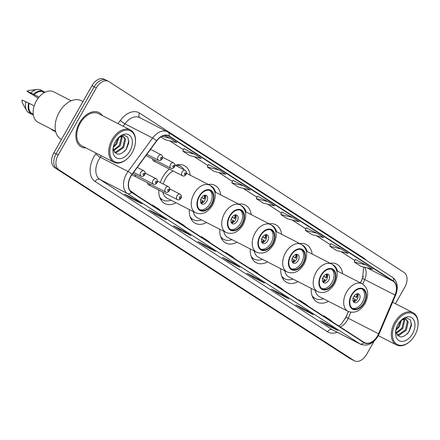 <?xml version="1.0" encoding="UTF-8"?>
<svg xmlns="http://www.w3.org/2000/svg" width="440" height="440" viewBox="0 0 440 440"><rect width="100%" height="100%" fill="white"/><g stroke="black" fill="none" stroke-linecap="round" stroke-linejoin="round"><path stroke-width="0.66" d="M190.218 175.186A21.346 14.003 117.1 0 0 184.311 165.605A21.346 14.003 117.1 0 0 175.445 165.369M169.306 169.01A21.346 14.003 117.1 0 0 162.789 176.979A21.346 14.003 117.1 0 0 160.298 182.523M220.704 194.898A21.346 14.003 117.1 0 0 214.797 185.317A21.346 14.003 117.1 0 0 208.307 184.448M251.185 214.61A21.346 14.003 117.1 0 0 245.284 205.029A21.346 14.003 117.1 0 0 238.794 204.16M281.672 234.322A21.346 14.003 117.1 0 0 275.764 224.741A21.346 14.003 117.1 0 0 269.28 223.872M312.158 254.034A21.346 14.003 117.1 0 0 306.251 244.453A21.346 14.003 117.1 0 0 299.767 243.584M342.645 273.746A21.346 14.003 117.1 0 0 336.738 264.16A21.346 14.003 117.1 0 0 330.253 263.296M345.279 318.714L348.348 311.498M360.509 282.887L363.314 276.293M280.759 268.692A21.346 14.003 117.1 0 0 286.803 282.452A21.346 14.003 117.1 0 0 298.029 281.639M250.272 248.98A21.346 14.003 117.1 0 0 256.317 262.74A21.346 14.003 117.1 0 0 267.542 261.927M219.791 229.268A21.346 14.003 117.1 0 0 225.83 243.029A21.346 14.003 117.1 0 0 237.056 242.215M189.305 209.556A21.346 14.003 117.1 0 0 195.344 223.316A21.346 14.003 117.1 0 0 206.575 222.503M158.802 190.108A21.346 14.003 117.1 0 0 164.857 203.605A21.346 14.003 117.1 0 0 176.088 202.796M311.245 288.404A21.346 14.003 117.1 0 0 317.29 302.165A21.346 14.003 117.1 0 0 328.515 301.351M152.631 158.912A3.02 1.98 117.1 0 0 153.483 160.908A3.02 1.98 117.1 0 0 155.601 160.43M147.51 182.76A3.02 1.98 117.1 0 0 148.363 184.762A3.02 1.98 117.1 0 0 150.48 184.283M135.179 174.79A3.02 1.98 117.1 0 0 136.032 176.792M106.827 80.542A12.084 7.926 117.1 0 0 106.37 80.278L104.209 79.172A12.084 7.926 117.1 0 0 92.026 85.608L53.878 152.757A12.084 7.926 117.1 0 0 54.593 167.569L349.657 358.353A12.084 7.926 117.1 0 0 350.114 358.611L352.281 359.722A12.084 7.926 117.1 0 1 351.824 359.458A12.084 7.926 117.1 0 0 352.281 359.722L354.442 360.827A12.084 7.926 117.1 0 0 366.625 354.393L374.171 341.105M395.423 303.694L404.773 287.243A12.084 7.926 117.1 0 0 404.058 272.432L108.993 81.647A12.084 7.926 117.1 0 0 108.537 81.389A12.084 7.926 117.1 0 0 96.355 87.824L58.207 154.974A12.084 7.926 117.1 0 0 58.922 169.785L351.824 359.458L56.76 168.674A12.084 7.926 117.1 0 1 56.045 153.868A12.084 7.926 117.1 0 0 56.76 168.674L54.593 167.569M96.355 87.824L94.193 86.719L56.045 153.868L94.193 86.719A12.084 7.926 117.1 0 1 106.37 80.278A12.084 7.926 117.1 0 0 94.193 86.719L92.026 85.608M102.372 115.621A19.332 12.683 117.1 0 0 98.995 112.536A19.332 12.683 117.1 0 0 79.508 122.837A19.332 12.683 117.1 0 0 81.378 146.955A19.332 12.683 117.1 0 0 85.861 147.889A19.332 12.683 117.1 0 1 81.378 146.955L81.378 146.955A19.332 12.683 117.1 0 1 79.508 122.837A19.332 12.683 117.1 0 1 98.995 112.536A19.332 12.683 117.1 0 1 102.372 115.621M377.57 335.786A12.887 8.454 -62.9 0 1 364.579 342.656A12.887 8.454 -62.9 0 1 364.089 342.375L131.687 192.11A12.887 8.454 -62.9 0 1 132.138 174.438L156.69 140.965A12.887 8.454 -62.9 0 1 168.471 135.971A12.887 8.454 -62.9 0 1 168.955 136.251L393.261 281.281A12.887 8.454 -62.9 0 1 395.021 295.064L378.565 333.773A12.887 8.454 -62.9 0 1 377.57 335.786M377.745 335.902A13.211 8.668 117.1 0 0 378.769 333.839L395.219 295.125A13.211 8.668 117.1 0 0 393.421 281.001L169.114 135.971A13.211 8.668 117.1 0 0 156.541 140.8L131.989 174.279A13.211 8.668 117.1 0 0 131.527 192.39L363.93 342.656A13.211 8.668 117.1 0 0 377.745 335.902M135.339 199.601L124.514 194.062L131.192 198.38L142.016 203.918L135.339 199.601M141.702 203.72A3.223 2.426 -57.1 0 0 141.856 203.825A3.223 2.426 -57.1 0 0 142.016 203.918M131.588 197.681L131.192 198.38M159.814 215.43L148.995 209.891L155.666 214.209L166.49 219.747L159.814 215.43M166.183 219.544A3.223 2.426 -57.1 0 0 166.331 219.654A3.223 2.426 -57.1 0 0 166.49 219.747M156.062 213.51L155.666 214.209M184.294 231.259L173.47 225.715L180.147 230.032L190.971 235.571L184.294 231.259M190.657 235.373A3.223 2.426 -57.1 0 0 190.812 235.483A3.223 2.426 -57.1 0 0 190.971 235.571M180.543 229.334L180.147 230.032M208.769 247.082L197.951 241.544L204.622 245.861L215.446 251.4L208.769 247.082M215.138 251.196A3.223 2.426 -57.1 0 0 215.287 251.306A3.223 2.426 -57.1 0 0 215.446 251.4M205.018 245.163L204.622 245.861M331.161 326.216L320.337 320.678L327.014 324.995L337.832 330.534L331.161 326.216M337.524 330.33A3.223 2.426 -57.1 0 0 337.673 330.44A3.223 2.426 -57.1 0 0 337.832 330.534M327.409 324.297L327.014 324.995M306.68 310.387L295.856 304.849L302.533 309.166L313.357 314.705L306.68 310.387M313.049 314.507A3.223 2.426 -57.1 0 0 313.198 314.611A3.223 2.426 -57.1 0 0 313.357 314.705M302.929 308.468L302.533 309.166M282.205 294.564L271.381 289.025L278.058 293.337L288.877 298.881L282.205 294.564M288.569 298.678A3.223 2.426 -57.1 0 0 288.717 298.788A3.223 2.426 -57.1 0 0 288.877 298.881M278.454 292.644L278.058 293.337M257.725 278.735L246.901 273.196L253.578 277.514L264.402 283.052L257.725 278.735M264.094 282.854A3.223 2.426 -57.1 0 0 264.242 282.959A3.223 2.426 -57.1 0 0 264.402 283.052M253.974 276.815L253.578 277.514M233.25 262.911L222.426 257.367L229.103 261.685L239.927 267.223L233.25 262.911M239.613 267.025A3.223 2.426 -57.1 0 0 239.762 267.135A3.223 2.426 -57.1 0 0 239.927 267.223M229.499 260.992L229.103 261.685M58.922 169.785L353.986 360.564A12.084 7.926 117.1 0 0 354.442 360.827M219.104 169.983L208.389 164.5L207.367 167.03L214.038 171.347L225.775 174.301L219.104 169.983L207.367 167.03M194.623 154.154L182.886 151.206L189.563 155.524L201.3 158.472L194.623 154.154L183.904 148.681M160.847 136.956L165.088 139.695L176.825 142.643L170.148 138.331L164.527 135.449M292.534 217.459L280.797 214.511L287.474 218.829L299.211 221.777L292.534 217.459L281.815 211.987M317.009 233.288L306.295 227.805L305.272 230.34L311.949 234.652L323.686 237.606L317.009 233.288L305.272 230.34M341.49 249.117L329.752 246.164L336.43 250.481L348.166 253.429L341.49 249.117L330.77 243.645M365.965 264.94L355.25 259.457L354.228 261.993L360.905 266.31L372.642 269.258L365.965 264.94L354.228 261.993M243.579 185.806L231.841 182.859L238.519 187.176L250.256 190.124L243.579 185.806L232.859 180.334M268.059 201.636L257.235 196.097L256.322 198.682L262.994 203L274.731 205.953L268.059 201.636L256.322 198.682M235.07 258.957L232.469 256.74L225.792 252.423L225.522 252.78M228.399 254.639L225.792 252.423M259.551 274.78L256.944 272.569L250.267 268.252L249.997 268.603M252.874 270.463L250.267 268.252M284.026 290.609L281.424 288.393L274.747 284.075L274.478 284.433M277.354 286.291L274.747 284.075M308.506 306.433L305.899 304.222L299.222 299.904L298.952 300.262M301.829 302.115L299.222 299.904M332.981 322.262L330.374 320.045L323.702 315.728L323.433 316.085M326.304 317.944L323.702 315.728M210.595 243.128L207.988 240.911L201.316 236.599L201.047 236.951M203.918 238.81L201.316 236.599M186.12 227.299L183.513 225.088L176.836 220.77L176.566 221.128M179.443 222.987L176.836 220.77M161.639 211.475L159.032 209.259L152.361 204.947L152.091 205.299M154.963 207.157L152.361 204.947M137.165 195.646L130.053 190.52M280.797 214.511L281.82 211.976M329.752 246.164L330.776 243.628M231.841 182.859L232.865 180.323M182.886 151.206L183.909 148.671M170.148 138.331L162.03 136.29M395.692 322.9A17.32 11.363 117.1 0 0 394.796 342.364A17.32 11.363 117.1 0 0 410.152 341.209A17.32 11.363 117.1 0 0 414.827 335.275A17.32 11.363 117.1 0 0 417.951 325.969A17.32 11.363 117.1 0 0 410.691 312.906A17.32 11.363 117.1 0 0 395.692 322.9M417.951 325.969L418 325.545A18.123 11.891 117.1 0 0 412.973 312.68A18.123 11.891 117.1 0 0 394.702 322.339A18.123 11.891 117.1 0 0 396.462 344.944A18.123 11.891 117.1 0 0 409.838 341.495L410.152 341.209M401.517 320.177L399.377 326.755L395.813 330.374M400.598 320.843L398.519 326.315L396.083 329.093M404.267 319.044L404.762 320.337L402.815 328.515L396.264 333.377M403.667 319.154L403.904 319.897L401.957 328.075L396.083 332.772M397.144 335.055L399.273 335.203L406.252 330.275L408.199 322.097L406.269 319.374L403.739 319.138L400.708 320.727M405.818 319.193L407.341 321.657L405.394 329.835L398.415 334.763L396.93 334.752M395.813 330.291L395.863 331.546C398.442 338.624 402.826 338.701 409.024 331.782L411.45 325.369L410.454 319.974L406.67 317.845L401.693 319.814M412.517 333.779A13.134 8.613 117.1 0 0 413.193 319.022A13.134 8.613 117.1 0 0 401.55 319.897A13.134 8.613 117.1 0 0 398.002 324.395A13.134 8.613 117.1 0 0 395.637 331.452A13.134 8.613 117.1 0 0 401.143 341.358A13.134 8.613 117.1 0 0 412.517 333.779M395.675 331.127L395.62 332.31M411.51 323.472L408.854 331.815L407.176 334.048M363.864 302.836A10.873 7.134 117.1 0 0 362.813 289.273A10.873 7.134 117.1 0 0 351.846 295.064A10.873 7.134 117.1 0 0 352.902 308.627A10.873 7.134 117.1 0 0 363.864 302.836M352.253 308.226A10.873 7.134 117.1 0 0 362.511 302.143A10.873 7.134 117.1 0 0 362.109 288.981M312.593 296.989A19.052 12.496 117.1 0 0 314.006 297.902L315.359 298.595A19.052 12.496 117.1 0 0 323.433 298.749M312.059 295.603A19.052 12.496 117.1 0 0 315.359 298.595M315.233 290.444A15.505 10.175 117.1 0 0 319.407 296.687L348.084 311.366A15.505 10.175 -62.9 0 1 346.583 292.028A15.505 10.175 -62.9 0 1 362.214 283.762L336.77 270.738M337.562 271.145A19.052 12.496 117.1 0 0 332.965 264.814M359.172 299.986A4.835 3.168 117.1 0 0 358.705 293.953A4.835 3.168 117.1 0 0 353.832 296.533A4.835 3.168 117.1 0 0 354.305 302.561A4.835 3.168 117.1 0 0 359.172 299.986M353.485 301.824A4.835 3.168 117.1 0 0 357.28 299.013A4.835 3.168 117.1 0 0 357.632 293.722M353.133 301.114A5.638 3.702 -62.9 0 0 355.163 299.338L355.619 299.629A6.446 4.23 -62.9 0 1 353.392 301.686M355.163 299.338L352.836 298.073M357.462 293.728A6.446 4.23 -62.9 0 1 356.807 297.528L354.079 296.131M356.846 293.854A5.638 3.702 -62.9 0 1 356.356 297.236L356.807 297.528M354.03 295.972L356.356 297.236M113.086 140.179A17.32 11.363 117.1 0 0 112.189 159.638A17.32 11.363 117.1 0 0 127.545 158.482A17.32 11.363 117.1 0 0 132.226 152.548A17.32 11.363 117.1 0 0 135.35 143.242A17.32 11.363 117.1 0 0 128.09 130.18A17.32 11.363 117.1 0 0 113.086 140.179M135.35 143.242L135.399 142.819A18.123 11.891 117.1 0 0 130.372 129.954A18.123 11.891 117.1 0 0 112.101 139.612A18.123 11.891 117.1 0 0 113.856 162.217A18.123 11.891 117.1 0 0 127.232 158.769L127.545 158.482M130.372 129.954L98.445 113.614A18.123 11.891 117.1 0 0 80.174 123.272A18.123 11.891 117.1 0 0 81.928 145.877L113.856 162.217M82.94 101.607L81.158 100.694A21.747 14.267 117.1 0 0 59.23 112.283A21.747 14.267 117.1 0 0 61.342 139.409L61.435 139.458M71.214 100.804L53.614 91.795A17.116 11.231 117.1 0 0 36.361 100.92A17.116 11.231 117.1 0 0 38.016 122.271L55.616 131.28M118.916 137.451L116.776 144.034L113.207 147.648M117.992 138.116L115.918 143.594L113.482 146.366M121.66 136.323L122.161 137.61L120.214 145.788L113.658 150.651M121.061 136.428L121.303 137.17L119.356 145.349L113.476 150.046M114.538 152.328L116.672 152.477L123.646 147.548L125.593 139.37L123.662 136.653L121.138 136.411L118.102 138.001M123.217 136.466L124.735 138.93L122.788 147.109L115.814 152.037L114.329 152.026M113.212 147.565L113.262 148.819C115.836 155.898 120.225 155.98 126.418 149.055L128.843 142.643L127.853 137.247L124.069 135.124L119.092 137.088M129.91 151.058A13.134 8.613 117.1 0 0 130.592 136.296A13.134 8.613 117.1 0 0 118.949 137.175A13.134 8.613 117.1 0 0 115.401 141.674A13.134 8.613 117.1 0 0 113.031 148.731A13.134 8.613 117.1 0 0 118.536 158.637A13.134 8.613 117.1 0 0 129.91 151.058M113.075 148.401L113.014 149.584M44.242 92.653L43.203 92.125A12.084 7.926 117.1 0 0 34.111 94.584L39.023 97.097M44.864 92.318A12.887 8.454 117.1 0 0 43.571 91.405L40.865 90.024A12.887 8.454 117.1 0 0 37.351 89.441L29.431 90.359A8.052 5.285 117.1 0 0 26.967 91.278L38.187 98.137M37.351 89.441A12.887 8.454 117.1 0 0 30.921 92.884L34.111 94.584M26.967 91.278L30.921 92.884M43.571 91.405A12.887 8.454 117.1 0 0 33.627 94.27M34.183 105.903L29.145 103.329A12.084 7.926 117.1 0 0 32.192 113.636L33.231 114.163M29.145 103.329L22 100.017A8.052 5.285 117.1 0 0 22.71 103.493L26.593 110.457A12.887 8.454 117.1 0 0 29.123 112.965L31.829 114.351A12.887 8.454 117.1 0 0 33.319 114.868M25.954 101.629A12.887 8.454 117.1 0 0 26.593 110.457M28.661 103.015A12.887 8.454 117.1 0 0 31.829 114.351M128.909 140.745L126.253 149.089L124.575 151.322M333.377 283.124A10.873 7.134 117.1 0 0 332.327 269.561A10.873 7.134 117.1 0 0 321.365 275.352A10.873 7.134 117.1 0 0 322.416 288.921A10.873 7.134 117.1 0 0 333.377 283.124M321.767 288.519A10.873 7.134 117.1 0 0 332.024 282.43A10.873 7.134 117.1 0 0 331.623 269.269M282.106 277.277A19.052 12.496 117.1 0 0 283.52 278.19L284.873 278.883A19.052 12.496 117.1 0 0 292.947 279.037M281.572 275.891A19.052 12.496 117.1 0 0 284.873 278.883M284.746 270.732A15.505 10.175 117.1 0 0 288.921 276.975L317.603 291.654A15.505 10.175 -62.9 0 1 316.096 272.316A15.505 10.175 -62.9 0 1 331.733 264.05L306.29 251.031M307.076 251.433A19.052 12.496 117.1 0 0 302.478 245.102M328.691 280.274A4.835 3.168 117.1 0 0 328.218 274.247A4.835 3.168 117.1 0 0 323.351 276.821A4.835 3.168 117.1 0 0 323.818 282.849A4.835 3.168 117.1 0 0 328.691 280.274M322.999 282.111A4.835 3.168 117.1 0 0 326.793 279.301A4.835 3.168 117.1 0 0 327.145 274.01M322.647 281.402A5.638 3.702 -62.9 0 0 324.676 279.626L325.132 279.917A6.446 4.23 -62.9 0 1 322.905 281.974M324.676 279.626L322.35 278.361M326.981 274.016A6.446 4.23 -62.9 0 1 326.326 277.822L323.593 276.419M326.365 274.142A5.638 3.702 -62.9 0 1 325.87 277.524L326.326 277.822M323.543 276.26L325.87 277.524M302.896 263.412A10.873 7.134 117.1 0 0 301.84 249.849A10.873 7.134 117.1 0 0 290.879 255.64A10.873 7.134 117.1 0 0 291.929 269.209A10.873 7.134 117.1 0 0 302.896 263.412M291.286 268.807A10.873 7.134 117.1 0 0 301.543 262.719A10.873 7.134 117.1 0 0 301.136 249.557M251.625 257.565A19.052 12.496 117.1 0 0 253.033 258.484L254.386 259.177A19.052 12.496 117.1 0 0 262.466 259.325M251.091 256.185A19.052 12.496 117.1 0 0 254.386 259.177M254.26 251.02A15.505 10.175 117.1 0 0 258.434 257.268L287.117 271.947A15.505 10.175 -62.9 0 1 285.615 252.604A15.505 10.175 -62.9 0 1 301.246 244.338L275.803 231.319M276.589 231.721A19.052 12.496 117.1 0 0 271.997 225.396M298.205 260.562A4.835 3.168 117.1 0 0 297.737 254.535A4.835 3.168 117.1 0 0 292.864 257.109A4.835 3.168 117.1 0 0 293.332 263.137A4.835 3.168 117.1 0 0 298.205 260.562M292.512 262.405A4.835 3.168 117.1 0 0 296.307 259.595A4.835 3.168 117.1 0 0 296.659 254.298M292.16 261.69A5.638 3.702 -62.9 0 0 294.19 259.913L294.646 260.205A6.446 4.23 -62.9 0 1 292.418 262.262M294.19 259.913L291.863 258.649M296.494 254.309A6.446 4.23 -62.9 0 1 295.84 258.11L293.106 256.707M295.878 254.43A5.638 3.702 -62.9 0 1 295.383 257.812L295.84 258.11M293.057 256.548L295.383 257.812M272.41 243.7A10.873 7.134 117.1 0 0 271.353 230.137A10.873 7.134 117.1 0 0 260.392 235.934A10.873 7.134 117.1 0 0 261.448 249.497A10.873 7.134 117.1 0 0 272.41 243.7M260.799 249.095A10.873 7.134 117.1 0 0 271.057 243.007A10.873 7.134 117.1 0 0 270.649 229.845M221.139 237.859A19.052 12.496 117.1 0 0 222.547 238.772L223.9 239.465A19.052 12.496 117.1 0 0 231.979 239.613M220.605 236.473A19.052 12.496 117.1 0 0 223.9 239.465M223.773 231.308A15.505 10.175 117.1 0 0 227.948 237.556L256.63 252.236A15.505 10.175 -62.9 0 1 255.129 232.892A15.505 10.175 -62.9 0 1 270.76 224.631L245.316 211.607M246.109 212.009A19.052 12.496 117.1 0 0 241.511 205.684M267.718 240.851A4.835 3.168 117.1 0 0 267.251 234.823A4.835 3.168 117.1 0 0 262.378 237.397A4.835 3.168 117.1 0 0 262.845 243.424A4.835 3.168 117.1 0 0 267.718 240.851M262.026 242.693A4.835 3.168 117.1 0 0 265.826 239.882A4.835 3.168 117.1 0 0 266.173 234.586M261.673 241.978A5.638 3.702 -62.9 0 0 263.709 240.202L264.16 240.493A6.446 4.23 -62.9 0 1 261.938 242.55M263.709 240.202L261.377 238.937M266.007 234.597A6.446 4.23 -62.9 0 1 265.353 238.398L262.62 237.001M265.392 234.718A5.638 3.702 -62.9 0 1 264.897 238.101L265.353 238.398M262.57 236.836L264.897 238.101M241.923 223.988A10.873 7.134 117.1 0 0 240.867 210.424A10.873 7.134 117.1 0 0 229.906 216.222A10.873 7.134 117.1 0 0 230.962 229.785A10.873 7.134 117.1 0 0 241.923 223.988M230.313 229.383A10.873 7.134 117.1 0 0 240.57 223.295A10.873 7.134 117.1 0 0 240.163 210.133M190.652 218.147A19.052 12.496 117.1 0 0 192.06 219.06L193.413 219.753A19.052 12.496 117.1 0 0 201.493 219.907M190.119 216.761A19.052 12.496 117.1 0 0 193.413 219.753M193.292 211.596A15.505 10.175 117.1 0 0 197.466 217.844L226.144 232.524A15.505 10.175 -62.9 0 1 224.642 213.18A15.505 10.175 -62.9 0 1 240.273 204.919L214.83 191.895M215.622 192.302A19.052 12.496 117.1 0 0 211.024 185.972M237.232 221.139A4.835 3.168 117.1 0 0 236.764 215.111A4.835 3.168 117.1 0 0 231.891 217.685A4.835 3.168 117.1 0 0 232.359 223.713A4.835 3.168 117.1 0 0 237.232 221.139M231.539 222.981A4.835 3.168 117.1 0 0 235.34 220.171A4.835 3.168 117.1 0 0 235.691 214.874M231.187 222.266A5.638 3.702 -62.9 0 0 233.222 220.49L233.673 220.787A6.446 4.23 -62.9 0 1 231.451 222.838M233.222 220.49L230.89 219.225M235.521 214.885A6.446 4.23 -62.9 0 1 234.867 218.686L232.133 217.289M234.905 215.006A5.638 3.702 -62.9 0 1 234.416 218.394L234.867 218.686M232.084 217.124L234.416 218.394M211.437 204.276A10.873 7.134 117.1 0 0 210.386 190.713A10.873 7.134 117.1 0 0 199.419 196.51A10.873 7.134 117.1 0 0 200.475 210.073A10.873 7.134 117.1 0 0 211.437 204.276M199.826 209.671A10.873 7.134 117.1 0 0 210.084 203.588A10.873 7.134 117.1 0 0 209.677 190.421M160.166 198.435A19.052 12.496 117.1 0 0 161.573 199.347L162.927 200.041A19.052 12.496 117.1 0 0 171.006 200.195M159.632 197.049A19.052 12.496 117.1 0 0 162.927 200.041M173.184 170.995A15.505 10.175 117.1 0 0 165.479 178.788A15.505 10.175 117.1 0 0 163.284 184.052M162.866 192.187A15.505 10.175 117.1 0 0 166.98 198.132L195.657 212.812A15.505 10.175 -62.9 0 1 194.156 193.468A15.505 10.175 -62.9 0 1 209.787 185.207L186.516 173.294M183.959 169.725A19.052 12.496 117.1 0 0 180.29 166.128A19.052 12.496 117.1 0 0 175.934 165.204M180.29 166.128L178.937 165.435A19.052 12.496 117.1 0 0 177.37 164.824M206.745 201.427A4.835 3.168 117.1 0 0 206.278 195.399A4.835 3.168 117.1 0 0 201.405 197.972A4.835 3.168 117.1 0 0 201.872 204.001A4.835 3.168 117.1 0 0 206.745 201.427M201.053 203.269A4.835 3.168 117.1 0 0 204.853 200.459A4.835 3.168 117.1 0 0 205.205 195.162M200.706 202.554A5.638 3.702 -62.9 0 0 202.736 200.778L203.192 201.075A6.446 4.23 -62.9 0 1 200.965 203.126M202.736 200.778L200.409 199.513M205.035 195.173A6.446 4.23 -62.9 0 1 204.38 198.974L201.652 197.577M204.419 195.294A5.638 3.702 -62.9 0 1 203.929 198.682L204.38 198.974M201.597 197.417L203.929 198.682M349.657 358.353L353.986 360.564M53.878 152.757L58.207 154.974M340.324 327.008A12.887 8.454 117.1 0 0 347.264 320.276A12.887 8.454 117.1 0 0 348.26 318.263L350.818 312.252M337.156 332.239A20.136 13.211 -62.9 0 1 327.503 331.777L95.101 181.506A4.026 3.03 122.9 0 1 99.797 179.394L332.195 329.665A16.11 10.571 117.1 0 0 332.805 330.011L360.509 344.195A16.11 10.571 -62.9 0 1 359.904 343.844A4.026 3.03 -57.1 0 0 363.93 342.656M95.101 181.506A20.136 13.211 -62.9 0 1 93.913 156.827A20.136 13.211 -62.9 0 1 95.805 153.901L96.294 153.23M131.989 174.279A4.026 0.726 -143.7 0 0 128.062 171.49L100.359 157.311A16.11 10.571 117.1 0 0 98.841 159.649A16.11 10.571 117.1 0 0 99.797 179.394L127.501 193.578A16.11 10.571 -62.9 0 1 128.062 171.49L152.614 138.017A16.11 10.571 -62.9 0 1 167.343 131.775A16.11 10.571 -62.9 0 1 167.948 132.121A4.026 3.03 -57.1 0 1 168.146 132.237L139.634 117.59A16.11 10.571 117.1 0 0 124.911 123.833L123.139 126.253M360.509 344.195C367.213 346.632 373.054 343.954 378.026 336.16L379.165 333.856A4.026 0.33 -157 0 1 378.769 333.839M392.255 277.151A4.026 3.03 122.9 0 1 392.452 277.266A4.026 3.03 122.9 0 1 393.421 281.001M169.114 135.971A4.026 3.03 -57.1 0 0 168.146 132.237L392.452 277.266C397.529 281.341 398.585 287.298 395.62 295.147A4.026 0.33 -157 0 1 395.219 295.125M156.541 140.8A4.026 0.726 -143.7 0 0 152.614 138.017L124.911 123.833A4.026 0.726 36.3 0 1 120.357 120.422A20.136 13.211 -62.9 0 1 139.524 113.058L363.825 258.088A20.136 13.211 -62.9 0 1 366.163 260.271M131.527 192.39A4.026 3.03 122.9 0 1 127.501 193.578L359.904 343.844L332.195 329.665A4.026 3.03 122.9 0 0 327.503 331.777M118.008 123.629L120.357 120.422M101.425 155.854L100.359 157.311A4.026 0.726 36.3 0 1 95.805 153.901M363.572 258.594A4.026 3.03 122.9 0 1 363.825 258.088M139.904 117.728A4.026 3.03 122.9 0 1 139.524 113.058M168.955 136.251L167.959 135.74M378.565 333.773L348.26 318.263A7.249 0.589 23 0 1 346.154 316.882L348.43 311.531M395.021 295.064L364.716 279.554A12.887 8.454 117.1 0 0 364.485 267.207M362.791 284.081L364.716 279.554A7.249 0.589 23 0 1 362.61 278.173L363.632 266.992M393.261 281.281L366.999 267.839M354.827 260.513L341.143 251.669M330.347 244.684L316.668 235.84M305.872 228.861L292.188 220.011M267.647 204.171L281.386 213.054L267.713 204.188M256.916 197.208L243.238 188.359M218.697 172.519L232.43 181.401L218.757 172.535M207.961 165.555L194.282 156.706M169.741 140.866L183.475 149.749L169.802 140.882M351.516 294.85A11.479 7.53 117.1 0 0 352.193 308.918A11.479 7.53 117.1 0 0 364.199 303.05A11.479 7.53 117.1 0 0 363.517 288.981A11.479 7.53 117.1 0 0 351.516 294.85M312.895 297.616A19.311 12.667 117.1 0 0 313.99 298.018L314.468 298.144M330.589 263.241L331.419 263.89A19.311 12.667 117.1 0 0 330.479 263.257M321.03 275.138A11.479 7.53 117.1 0 0 321.712 289.207A11.479 7.53 117.1 0 0 333.713 283.338A11.479 7.53 117.1 0 0 333.036 269.269A11.479 7.53 117.1 0 0 321.03 275.138M282.409 277.904A19.311 12.667 117.1 0 0 283.509 278.305L283.982 278.432M300.102 243.529L300.933 244.178A19.311 12.667 117.1 0 0 299.992 243.546M290.543 255.426A11.479 7.53 117.1 0 0 291.225 269.495A11.479 7.53 117.1 0 0 303.226 263.626A11.479 7.53 117.1 0 0 302.55 249.557A11.479 7.53 117.1 0 0 290.543 255.426M251.922 258.192A19.311 12.667 117.1 0 0 253.022 258.594L253.495 258.72M270.446 224.466A19.311 12.667 117.1 0 0 269.506 223.834M260.057 235.714A11.479 7.53 117.1 0 0 260.739 249.782A11.479 7.53 117.1 0 0 272.74 243.914A11.479 7.53 117.1 0 0 272.063 229.851A11.479 7.53 117.1 0 0 260.057 235.714M221.436 238.48A19.311 12.667 117.1 0 0 222.536 238.882L223.009 239.008M239.135 204.105L239.96 204.76A19.311 12.667 117.1 0 0 239.025 204.122M229.57 216.002A11.479 7.53 117.1 0 0 230.252 230.071A11.479 7.53 117.1 0 0 242.259 224.208A11.479 7.53 117.1 0 0 241.577 210.139A11.479 7.53 117.1 0 0 229.57 216.002M190.949 218.768A19.311 12.667 117.1 0 0 192.049 219.17L192.528 219.296M208.648 184.399L209.479 185.048A19.311 12.667 117.1 0 0 208.538 184.41M199.089 196.295A11.479 7.53 117.1 0 0 199.766 210.359A11.479 7.53 117.1 0 0 211.772 204.496A11.479 7.53 117.1 0 0 211.09 190.427A11.479 7.53 117.1 0 0 199.089 196.295M160.468 199.056A19.311 12.667 117.1 0 0 161.562 199.458L162.041 199.584M179.399 165.671L179.02 165.357A19.311 12.667 117.1 0 0 178.052 164.703M177.018 195.811A3.02 1.98 -62.9 0 1 180.065 194.2C181.522 195.305 181.83 196.653 180.994 198.242C179.768 199.821 178.541 200.261 177.309 199.579A3.02 1.98 -62.9 0 1 177.018 195.811M180.598 197.945A1.007 0.66 117.1 0 0 180.538 196.708A1.007 0.66 117.1 0 0 179.482 197.225A1.007 0.66 117.1 0 0 179.542 198.457A1.007 0.66 117.1 0 0 180.598 197.945M165.402 188.304A3.02 1.98 -62.9 0 1 168.448 186.692C169.906 187.792 170.214 189.139 169.378 190.735C168.152 192.308 166.925 192.753 165.693 192.071A3.02 1.98 -62.9 0 1 165.402 188.304M168.982 190.432A1.007 0.66 117.1 0 0 168.922 189.2A1.007 0.66 117.1 0 0 167.865 189.712A1.007 0.66 117.1 0 0 167.926 190.949A1.007 0.66 117.1 0 0 168.982 190.432M153.076 180.329A3.02 1.98 -62.9 0 1 156.118 178.722C157.575 179.823 157.889 181.17 157.053 182.765C155.826 184.338 154.6 184.784 153.368 184.096A3.02 1.98 -62.9 0 1 153.076 180.329M156.651 182.463A1.007 0.66 117.1 0 0 156.59 181.225A1.007 0.66 117.1 0 0 155.54 181.742A1.007 0.66 117.1 0 0 155.601 182.974A1.007 0.66 117.1 0 0 156.651 182.463M140.745 172.359A3.02 1.98 -62.9 0 1 143.792 170.748C145.25 171.853 145.558 173.201 144.722 174.79C143.501 176.369 142.269 176.809 141.042 176.127A3.02 1.98 -62.9 0 1 140.745 172.359M144.326 174.493A1.007 0.66 117.1 0 0 144.265 173.256A1.007 0.66 117.1 0 0 143.215 173.773A1.007 0.66 117.1 0 0 143.27 175.005A1.007 0.66 117.1 0 0 144.326 174.493M51.431 129.135A2.414 1.584 117.1 0 0 52.03 129.888L55.737 131.791M153.483 160.908L182.43 175.731A3.02 1.98 -62.9 0 1 182.138 171.963A3.02 1.98 -62.9 0 1 185.185 170.352L174.95 165.115M184.602 173.371A1.007 0.66 117.1 0 0 184.663 174.609A1.007 0.66 117.1 0 0 185.719 174.091A1.007 0.66 117.1 0 0 185.658 172.86A1.007 0.66 117.1 0 0 184.602 173.371M146.014 155.524L170.814 168.218A3.02 1.98 -62.9 0 1 170.522 164.45A3.02 1.98 -62.9 0 1 173.569 162.839L162.624 157.239M172.986 165.864A1.007 0.66 117.1 0 0 173.047 167.096A1.007 0.66 117.1 0 0 174.103 166.584A1.007 0.66 117.1 0 0 174.042 165.347A1.007 0.66 117.1 0 0 172.986 165.864M146.899 154.314L158.488 160.248A3.02 1.98 -62.9 0 1 158.197 156.481A3.02 1.98 -62.9 0 1 161.238 154.869L150.519 149.38M160.661 157.894A1.007 0.66 117.1 0 0 160.721 159.126A1.007 0.66 117.1 0 0 161.772 158.609A1.007 0.66 117.1 0 0 161.716 157.377A1.007 0.66 117.1 0 0 160.661 157.894M379.165 333.856L395.62 295.147M108.537 81.389L106.37 80.278M354.816 260.535L341.083 251.653M330.341 244.706L316.602 235.823M305.861 228.877L292.127 220M256.911 197.225L243.172 188.342M207.955 165.572L194.216 156.69M360.586 282.931L362.61 278.173M346.154 316.882L341.655 323.725L338.827 326.04M233.167 262.867L239.762 267.135M257.642 278.696L264.242 282.959M282.123 294.52L288.717 298.788M306.598 310.349L313.198 314.611M331.078 326.172L337.673 330.44M208.687 247.038L215.287 251.306M184.212 231.215L190.812 235.483M159.731 215.386L166.331 219.654M135.256 199.562L141.856 203.825M378.307 335.654L396.462 344.944M392.601 302.252L412.973 312.68M348.084 311.366C354.569 313.731 360.201 311.157 364.997 303.655C369.292 294.805 368.368 288.173 362.214 283.762M313.99 298.018L312.945 297.715M317.603 291.654C324.082 294.019 329.714 291.445 334.51 283.943C338.811 275.094 337.882 268.461 331.733 264.05M283.509 278.305L282.458 278.003M287.117 271.947C293.596 274.307 299.233 271.733 304.024 264.231C308.325 255.382 307.395 248.749 301.246 244.338M270.446 224.472L269.615 223.817M253.022 258.594L251.972 258.291M256.63 252.236C263.109 254.595 268.747 252.027 273.537 244.519C277.838 235.67 276.914 229.037 270.76 224.631M222.536 238.882L221.485 238.579M226.144 232.524C232.623 234.883 238.26 232.315 243.051 224.807C247.352 215.958 246.428 209.325 240.273 204.919M192.049 219.17L191.004 218.867M195.657 212.812C202.136 215.171 207.774 212.603 212.57 205.101C216.865 196.246 215.941 189.618 209.787 185.207M179.02 165.357L178.162 164.687M161.562 199.458L160.518 199.155M169.829 188.964L180.065 194.2M148.363 184.762L177.309 199.579M157.504 181.088L168.448 186.692M131.901 174.774L165.693 192.071M145.173 173.118L156.118 178.722M132.781 173.564L153.368 184.096M137.286 167.42L143.792 170.748M133.667 172.354L141.042 176.127M52.03 129.888L51.084 128.959M182.43 175.731C183.662 176.413 184.888 175.967 186.115 174.394C186.951 172.794 186.637 171.446 185.185 170.352M170.814 168.218C172.046 168.899 173.278 168.46 174.499 166.887C175.335 165.286 175.021 163.939 173.569 162.839M158.488 160.248C159.72 160.93 160.947 160.485 162.173 158.912C163.009 157.316 162.696 155.969 161.238 154.869"/></g></svg>
